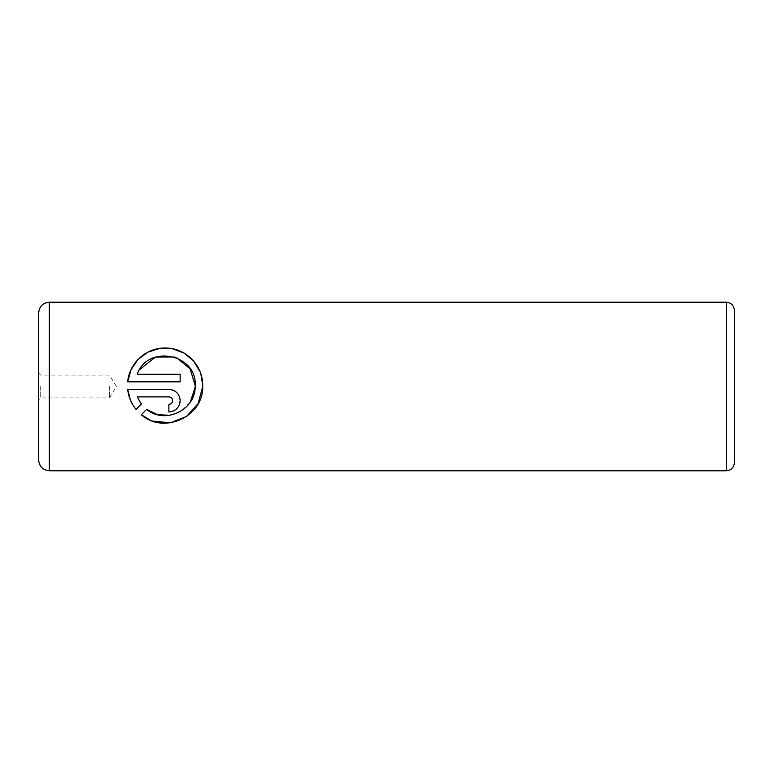 <?xml version="1.0" encoding="UTF-8"?>
<svg xmlns="http://www.w3.org/2000/svg" width="773" height="773" viewBox="0 0 773 773"><rect width="100%" height="100%" fill="white"/><g stroke="black" fill="none" stroke-linecap="round" stroke-linejoin="round"><path stroke-width="0.58" stroke-dasharray="3.87 2.9" d="M38.65 312.92L38.65 460.08M40.727 386.5L40.727 397.873L40.727 386.5M109.553 386.5L109.553 397.873L109.553 386.5M152.61 421.063L150.126 420.087M169.973 415.285L181.52 410.811L190.255 402.115M141.314 414.714L146.667 409.361M199.985 371.504L202.71 386.5M168.872 411.922L168.872 404.395C171.171 404.163 172.427 402.907 172.63 400.636M127.69 389.35L171.084 389.573M173.2 390.21L175.162 391.264M176.882 392.684L179.317 396.356M179.945 398.453L180.157 400.636M734.35 462.756L734.35 310.244M141.343 404.037L135.99 409.39L130.395 400.047M179.945 402.83L179.307 404.936M178.273 406.869L175.191 409.99M173.239 411.043L171.104 411.69M168.872 396.878L137.217 396.878M139.662 369.552L137.217 374.306L180.157 374.306L180.157 381.833L127.69 381.833M176.659 357.802L174.485 357M726.32 302.214L726.32 470.786M49.356 470.786L49.356 302.214M38.65 373.05L40.727 375.127L109.553 375.127L116.394 386.5L109.553 397.873L40.727 397.873L38.65 399.95"/><path stroke-width="1.16" d="M150.126 420.087L141.314 414.714C163.644 434.784 203.57 416.695 202.71 386.5L198.159 403.545L186.554 416.492L170.253 422.85L152.61 421.063M195.183 386.5L195.202 385.592L195.183 386.5C195.646 410.231 164.649 424.706 146.667 409.361L157.653 414.743L169.973 415.285M190.255 402.115L195.154 387.215M202.719 385.592L202.71 386.5L202.719 385.592C202.932 365.793 186.631 348.787 167.026 348.034C147.237 346.835 129.41 362.237 127.69 381.833L131.004 369.745L137.981 359.542L147.846 352.179L159.731 348.372L172.35 348.691L184.042 353.097L193.53 360.952L199.985 371.504M172.63 400.636C172.427 402.907 171.171 404.163 168.872 404.395L168.872 411.922C175.78 411.207 179.539 407.439 180.157 400.636C179.52 393.815 175.761 390.056 168.872 389.35L127.69 389.35C128.521 396.907 131.284 403.593 135.99 409.39L141.343 404.037L137.217 396.878L168.872 396.878C171.171 397.109 172.418 398.366 172.63 400.636C172.427 398.366 171.171 397.109 168.872 396.878M171.084 389.573L173.2 390.21M175.162 391.264L176.882 392.684M179.317 396.356L179.945 398.453M734.35 310.244L734.35 462.756C733.877 467.636 731.2 470.313 726.32 470.786L726.32 302.214C731.2 302.687 733.877 305.364 734.35 310.244M38.65 386.5L38.65 312.92C39.288 306.417 42.853 302.852 49.356 302.214L49.356 470.786C42.853 470.148 39.288 466.583 38.65 460.08L38.65 386.5M127.69 381.833L180.157 381.833L180.157 374.306L137.217 374.306C147.285 344.207 197.115 353.551 195.202 385.592L190.09 368.818L176.659 357.802M146.667 409.361L141.314 414.714M130.395 400.047L127.69 389.35M180.157 400.636L179.945 402.83M179.307 404.936L178.273 406.869M175.191 409.99L173.239 411.043M171.104 411.69L168.872 411.922M137.217 396.878L141.343 404.037M174.485 357L155.499 357.087M155.373 357.126L139.662 369.552M726.32 302.214L49.356 302.214M726.32 470.786L49.356 470.786"/></g></svg>
